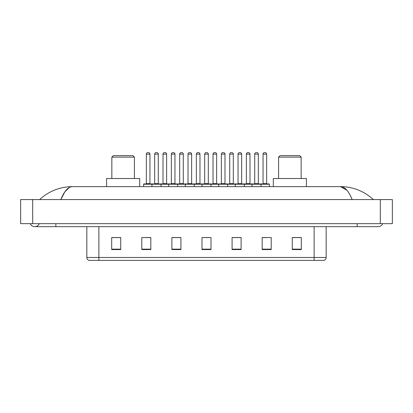 <?xml version="1.0" encoding="UTF-8"?>
<svg xmlns="http://www.w3.org/2000/svg" width="413" height="413" viewBox="0 0 413 413"><rect width="100%" height="100%" fill="white"/><g stroke="black" fill="none" stroke-linecap="round" stroke-linejoin="round"><path stroke-width="0.62" d="M30.33 223.655A4.817 4.817 0 0 0 39.261 223.655A4.817 4.817 0 0 1 30.33 223.655A4.817 4.817 0 0 0 34.795 226.665A4.817 4.817 0 0 1 30.33 223.655M382.67 223.655A4.817 4.817 0 0 1 378.205 226.665A4.817 4.817 0 0 0 382.67 223.655A4.817 4.817 0 0 1 378.205 226.665A4.817 4.817 0 0 0 382.67 223.655M352.175 199.577C348.722 191.08 344.845 186.764 340.539 186.635L72.461 186.635C68.155 186.764 64.278 191.08 60.825 199.577L64.877 191.797L69.332 187.481M32.689 199.577L392.35 199.577L392.35 223.655L20.65 223.655L20.65 199.577L32.689 199.577L32.689 223.655M372.366 198.648L373.388 199.577C363.915 191.043 352.965 186.733 340.539 186.635L346.966 190.295M40.634 198.648L39.612 199.577C49.039 191.064 59.988 186.748 72.461 186.635M314.128 260.376L314.128 257.485L326.167 257.485C326.084 258.925 325.361 259.891 323.998 260.376L89.002 260.376A3.01 3.01 0 0 1 86.833 257.485L86.833 226.665M301.304 249.571L301.304 237.532L292.275 237.532L292.275 249.571L301.304 249.571M271.207 249.571L271.207 237.532L262.178 237.532L262.178 249.571L271.207 249.571M241.109 249.571L241.109 237.532L232.08 237.532L232.08 249.571L241.109 249.571M120.725 249.571L120.725 237.532L111.696 237.532L111.696 249.571L120.725 249.571M150.822 249.571L150.822 237.532L141.793 237.532L141.793 249.571L150.822 249.571M180.92 249.571L180.92 237.532L171.891 237.532L171.891 249.571L180.92 249.571M211.012 249.571L211.012 237.532L201.988 237.532L201.988 249.571L211.012 249.571M308.65 260.376L98.872 260.376L98.872 257.485L314.128 257.485L314.128 226.665M262.601 237.589L267.118 237.589M292.275 237.589L300.705 237.589M179.232 237.589L175.411 237.589M145.882 237.589L150.399 237.589M112.295 237.589L120.725 237.589M237.589 237.589L233.768 237.589M204.244 237.589L208.756 237.589M180.92 237.589L171.891 237.589M241.109 237.589L232.08 237.589M111.846 157.141L134.416 157.141L132.914 155.634L113.348 155.634L111.846 157.141L111.846 178.509M134.416 157.141L134.416 178.509M139.682 186.635L139.682 178.509L106.58 178.509L106.58 186.635M278.584 157.141L301.154 157.141L299.652 155.634L280.086 155.634L278.584 157.141L278.584 178.509M301.154 157.141L301.154 178.509M306.42 186.635L306.42 178.509L273.318 178.509L273.318 186.635M260.644 183.93L269.07 183.93A0.299 0.299 0 0 1 269.374 184.229L151.963 184.229A0.299 0.299 0 0 1 152.263 183.93L160.693 183.93L152.263 183.93M160.993 186.635L160.993 184.229A0.299 0.299 0 0 0 160.693 183.93M158.282 183.625A0.299 0.299 0 0 0 158.587 183.93L154.374 183.93A0.299 0.299 0 0 0 154.674 183.625L158.282 183.625L158.282 154.132A1.502 1.502 0 0 0 156.78 152.624L156.176 152.624A1.502 1.502 0 0 0 154.674 154.132L154.674 183.625M152.356 183.93L143.93 183.93A0.299 0.299 0 0 0 143.626 184.229L151.963 184.229L151.963 186.635M168.638 186.635L168.638 184.229A0.299 0.299 0 0 1 168.938 183.93L177.368 183.93L168.938 183.93M177.667 186.635L177.667 184.229A0.299 0.299 0 0 0 177.368 183.93M174.957 183.625A0.299 0.299 0 0 0 175.262 183.93L171.044 183.93A0.299 0.299 0 0 0 171.349 183.625L174.957 183.625L174.957 154.132A1.502 1.502 0 0 0 173.455 152.624L172.851 152.624A1.502 1.502 0 0 0 171.349 154.132L171.349 183.625M185.313 186.635L185.313 184.229A0.299 0.299 0 0 1 185.613 183.93L194.038 183.93L185.613 183.93M194.342 186.635L194.342 184.229A0.299 0.299 0 0 0 194.038 183.93M191.632 183.625A0.299 0.299 0 0 0 191.931 183.93L187.719 183.93A0.299 0.299 0 0 0 188.018 183.625L191.632 183.625L191.632 154.132A1.502 1.502 0 0 0 190.13 152.624L189.526 152.624A1.502 1.502 0 0 0 188.018 154.132L188.018 183.625M201.988 186.635L201.988 184.229A0.299 0.299 0 0 1 202.287 183.93L210.713 183.93L202.287 183.93M211.012 186.635L211.012 184.229A0.299 0.299 0 0 0 210.713 183.93M208.307 183.625A0.299 0.299 0 0 0 208.606 183.93L204.394 183.93A0.299 0.299 0 0 0 204.693 183.625L208.307 183.625L208.307 154.132A1.502 1.502 0 0 0 206.799 152.624L206.201 152.624A1.502 1.502 0 0 0 204.693 154.132L204.693 183.625M218.658 186.635L218.658 184.229A0.299 0.299 0 0 1 218.962 183.93L227.387 183.93L218.962 183.93M227.687 186.635L227.687 184.229A0.299 0.299 0 0 0 227.387 183.93M224.982 183.625A0.299 0.299 0 0 0 225.281 183.93L221.069 183.93A0.299 0.299 0 0 0 221.368 183.625L224.982 183.625L224.982 154.132A1.502 1.502 0 0 0 223.474 152.624L222.87 152.624A1.502 1.502 0 0 0 221.368 154.132L221.368 183.625M235.333 186.635L235.333 184.229A0.299 0.299 0 0 1 235.632 183.93L244.062 183.93L235.632 183.93M244.362 186.635L244.362 184.229A0.299 0.299 0 0 0 244.062 183.93M241.651 183.625A0.299 0.299 0 0 0 241.956 183.93L237.738 183.93A0.299 0.299 0 0 0 238.043 183.625L241.651 183.625L241.651 154.132A1.502 1.502 0 0 0 240.149 152.624L239.545 152.624A1.502 1.502 0 0 0 238.043 154.132L238.043 183.625M252.007 186.635L252.007 184.229A0.299 0.299 0 0 1 252.307 183.93L260.737 183.93L252.307 183.93M261.037 186.635L261.037 184.229A0.299 0.299 0 0 0 260.737 183.93M258.326 183.625A0.299 0.299 0 0 0 258.626 183.93L254.413 183.93A0.299 0.299 0 0 0 254.718 183.625L258.326 183.625L258.326 154.132A1.502 1.502 0 0 0 256.824 152.624L256.22 152.624A1.502 1.502 0 0 0 254.718 154.132L254.718 183.625M146.336 154.132A1.502 1.502 0 0 1 147.839 152.624L148.443 152.624A1.502 1.502 0 0 1 149.95 154.132L146.336 154.132L146.336 183.625A0.299 0.299 0 0 1 146.037 183.93M149.95 154.132L149.95 183.625A0.299 0.299 0 0 0 150.249 183.93M143.626 184.229L143.626 186.635M169.031 183.93L160.6 183.93M163.011 154.132A1.502 1.502 0 0 1 164.513 152.624L165.117 152.624A1.502 1.502 0 0 1 166.62 154.132L163.011 154.132L163.011 183.625A0.299 0.299 0 0 1 162.707 183.93M166.62 154.132L166.62 183.625A0.299 0.299 0 0 0 166.924 183.93M185.7 183.93L177.275 183.93M179.686 154.132A1.502 1.502 0 0 1 181.188 152.624L181.792 152.624A1.502 1.502 0 0 1 183.295 154.132L179.686 154.132L179.686 183.625A0.299 0.299 0 0 1 179.381 183.93M183.295 154.132L183.295 183.625A0.299 0.299 0 0 0 183.594 183.93M202.375 183.93L193.95 183.93M196.356 154.132A1.502 1.502 0 0 1 197.863 152.624L198.462 152.624A1.502 1.502 0 0 1 199.969 154.132L196.356 154.132L196.356 183.625A0.299 0.299 0 0 1 196.056 183.93M199.969 154.132L199.969 183.625A0.299 0.299 0 0 0 200.269 183.93M219.05 183.93L210.625 183.93M213.031 154.132A1.502 1.502 0 0 1 214.538 152.624L215.137 152.624A1.502 1.502 0 0 1 216.644 154.132L213.031 154.132L213.031 183.625A0.299 0.299 0 0 1 212.731 183.93M216.644 154.132L216.644 183.625A0.299 0.299 0 0 0 216.944 183.93M235.725 183.93L227.3 183.93M229.705 154.132A1.502 1.502 0 0 1 231.208 152.624L231.812 152.624A1.502 1.502 0 0 1 233.314 154.132L229.705 154.132L229.705 183.625A0.299 0.299 0 0 1 229.406 183.93M233.314 154.132L233.314 183.625A0.299 0.299 0 0 0 233.619 183.93M252.4 183.93L243.969 183.93M246.38 154.132A1.502 1.502 0 0 1 247.883 152.624L248.487 152.624A1.502 1.502 0 0 1 249.989 154.132L246.38 154.132L246.38 183.625A0.299 0.299 0 0 1 246.076 183.93M249.989 154.132L249.989 183.625A0.299 0.299 0 0 0 250.293 183.93M263.05 154.132A1.502 1.502 0 0 1 264.557 152.624L265.161 152.624A1.502 1.502 0 0 1 266.664 154.132L263.05 154.132L263.05 183.625A0.299 0.299 0 0 1 262.751 183.93M266.664 154.132L266.664 183.625A0.299 0.299 0 0 0 266.963 183.93M269.374 184.229L269.374 186.635M357.137 223.655L357.137 226.665L378.205 226.665M55.863 223.655L55.863 226.665L357.137 226.665M380.311 199.577L380.311 223.655M86.833 257.485L98.872 257.485L98.872 226.665M211.012 249.153L201.988 249.153M180.92 249.153L171.891 249.153M150.822 249.153L141.793 249.153M120.725 249.153L111.696 249.153M241.109 249.153L232.08 249.153M271.207 249.153L262.178 249.153M301.304 249.153L292.275 249.153M158.282 154.132L154.674 154.132M174.957 154.132L171.349 154.132M191.632 154.132L188.018 154.132M208.307 154.132L204.693 154.132M224.982 154.132L221.368 154.132M241.651 154.132L238.043 154.132M258.326 154.132L254.718 154.132M146.336 183.625L149.95 183.625M163.011 183.625L166.62 183.625M179.686 183.625L183.295 183.625M196.356 183.625L199.969 183.625M213.031 183.625L216.644 183.625M229.705 183.625L233.314 183.625M246.38 183.625L249.989 183.625M263.05 183.625L266.664 183.625M55.863 226.665L34.795 226.665M326.167 257.485L326.167 226.665"/></g></svg>
